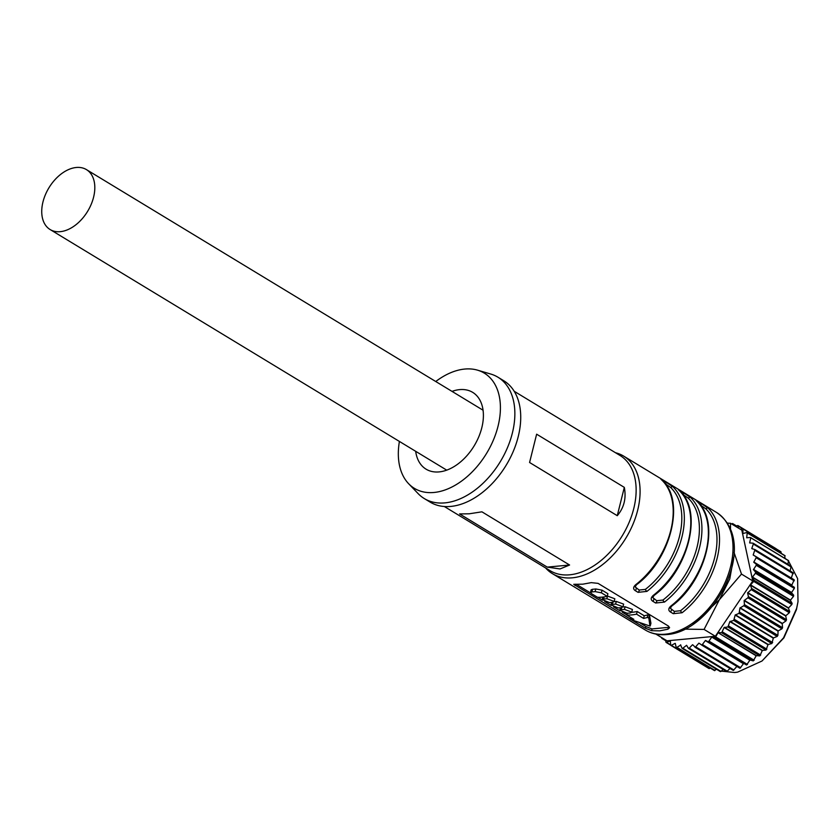 <?xml version="1.0" encoding="UTF-8"?>
<svg xmlns="http://www.w3.org/2000/svg" width="840" height="840" viewBox="0 0 840 840"><rect width="100%" height="100%" fill="white"/><g stroke="black" fill="none" stroke-linecap="round" stroke-linejoin="round"><path stroke-width="1.26" d="M762.027 660.996L783.909 637.854L796.425 609.672L798 601.692L796.614 608.423L783.562 637.823L762.027 660.996L737.667 672.115A65.132 42.084 121.2 0 1 734.685 672.514L721.329 671.129M785.022 558.285L786.24 559.209M788.739 561.477L797.601 578.561L798 601.692M743.064 533.474L746.655 532.571L747.201 533.211L746.687 537.8L750.225 537.464L750.666 538.22L749.648 542.924L753.008 543.175L753.333 544.047L751.769 548.53L754.961 549.601L753.175 554.988L756.053 556.658L756.137 557.697L753.753 562.244L794.367 587.307L794.325 588.409L756.221 565.299L753.459 569.635L791.564 592.756L793.685 595.214L793.517 596.358L755.412 573.237L752.315 577.3L790.419 600.422L792.13 603.351L791.847 604.517L753.732 581.396L750.351 585.102L788.466 608.223L789.726 611.573L789.317 612.738L751.212 589.617L747.611 592.914L785.715 616.035L786.513 619.742L785.999 620.897L747.884 597.775L744.125 600.6L782.229 623.711L782.554 627.722L781.935 628.835L743.82 605.714L739.956 608.024L778.061 631.145L777.903 635.376L777.189 636.437L739.085 613.316L735.178 615.058L773.294 638.179L771.855 643.555L733.74 620.434L729.876 621.59L767.991 644.711L766.017 650.076L727.913 626.955L724.143 627.512L762.258 650.622L759.864 655.893L721.665 632.772L724.143 627.512M752.42 548.929L751.769 548.53M755.37 556.311L753.175 554.988M756.053 556.658L756.137 557.697L794.251 580.818L794.168 579.768L791.857 585.081L753.753 561.96M794.325 588.409L791.595 592.462L753.48 569.341M793.517 596.358L790.482 600.117L752.377 576.996M791.847 604.517L788.55 607.919L750.446 584.798M789.317 612.738L785.841 615.731L747.726 592.61M785.999 620.897L782.376 623.417L744.272 600.306M781.935 628.835L778.239 630.861L740.124 607.74M777.189 636.437L773.482 637.917L735.378 614.796M771.855 643.555L768.201 644.469L730.097 621.348M766.017 650.076L762.478 650.412L724.374 627.291M759.78 655.893L756.42 655.63L718.074 632.699L756.178 655.82L753.249 660.891L715.134 637.77L718.074 632.699M753.249 660.891L750.12 660.051L711.764 637.087L749.868 660.208L746.529 665.007L708.414 641.886L711.764 637.087M746.529 665.007L705.327 640.595L743.442 663.716L740.04 668.231M705.327 640.595L701.925 645.11L698.88 643.157L700.476 644.123M698.88 643.157L695.247 647.283L693.115 645.089M726.831 671.538L730.023 668.482M682.458 648.49L686.606 645.288L688.317 648.218L689.241 648.134L727.346 671.255M733.362 670.404L736.88 666.414M662.088 638.4L661.615 637.749L662.739 638.243M666.288 642.411L665.816 641.855L666.288 642.411L670.351 640.994L670.667 645.015M709.254 668.577L708.782 668.125L710.294 668.073M714.672 670.625L714.21 670.257L716.646 669.344M676.557 647.504L676.106 647.147L676.914 647.356L680.799 644.994M720.562 671.611L723.25 669.47M682.017 648.218L680.537 644.826M676.106 647.147L675.318 643.482M692.528 644.731L689.241 648.134M730.496 529.326L730.538 523.288L741.815 530.135L752.755 580.923L715.355 636.269L667.002 640.825L655.861 634.063M705.579 640.479L708.414 641.886M712.016 636.941L715.134 637.77M718.316 632.52L721.665 632.772M729.876 621.59L727.913 626.955M735.178 615.058L733.74 620.434M739.956 608.024L739.085 613.316M744.125 600.6L744.44 604.611L743.82 605.714M747.611 592.914L748.409 596.631L747.884 597.775M750.351 585.102L751.622 588.452L751.212 589.617M752.315 577.3L754.026 580.23L753.732 581.396M753.459 569.635L755.58 572.093L755.412 573.237M753.753 562.244L756.263 564.197L756.221 565.299M754.961 549.601L755.171 550.567L793.286 573.688L793.075 572.723L791.312 578.046M753.008 543.175L753.333 544.047L791.448 567.158L791.123 566.297L790.135 570.927M750.225 537.464L788.329 560.585L788.025 564.365M746.655 532.571L784.76 555.692L785.001 558.453M742.844 533.337L743.012 529.095L742.361 528.591L780.465 551.712M742.361 528.591L740.502 529.337M738.318 528.014L738.15 525.945L737.415 525.588L742.455 528.559M737.415 525.588L735.788 526.481M732.921 524.738L732.722 523.813L736.481 526.092M665.879 640.143L665.816 641.855M675.098 643.356L671.139 645.466M781.074 553.287L781.116 552.216M776.265 549.066L775.53 548.699L776.265 549.066M692.99 624.414L719.397 599.697L729.771 578.938L733.656 557.372M684.884 629.139L704.077 629.423L715.355 636.269M704.077 629.423L719.397 599.697L741.478 574.077L752.755 580.923M741.478 574.077L734.055 552.489M730.538 523.288L727.325 523.142M76.283 167.486A35.038 22.638 121.2 0 1 86.447 169.617A35.038 22.638 121.2 0 1 91.182 204.372A35.038 22.638 121.2 0 1 60.28 231.662A35.038 22.638 121.2 0 1 50.106 229.53A35.038 22.638 121.2 0 1 45.37 194.775A35.038 22.638 121.2 0 1 76.283 167.486M452.015 391.387A44.919 29.022 121.2 0 1 459.627 389.624A44.919 29.022 121.2 0 1 472.668 392.354A44.919 29.022 121.2 0 1 478.737 436.905A44.919 29.022 121.2 0 1 439.11 471.902A44.919 29.022 121.2 0 1 426.069 469.171A44.919 29.022 121.2 0 1 415.674 451.3M435.75 381.518A67.379 43.533 121.2 0 1 464.762 369.054A67.379 43.533 121.2 0 1 477.519 370.156A67.379 43.533 121.2 0 1 495.453 434.753A67.379 43.533 121.2 0 1 433.986 492.471A67.379 43.533 121.2 0 1 408.629 483.714A67.379 43.533 121.2 0 1 399.409 441.431M408.629 483.714L418.173 493.657A70.98 45.854 -58.8 0 0 424.284 498.561A70.98 45.854 -58.8 0 0 444.895 502.877A70.98 45.854 -58.8 0 0 507.497 447.594A70.98 45.854 -58.8 0 0 497.91 377.192A70.98 45.854 -58.8 0 0 490.739 374.042L477.519 370.156M424.284 498.561L430.143 502.11A70.98 45.854 -58.8 0 0 450.755 506.425A70.98 45.854 -58.8 0 0 513.366 451.143A70.98 45.854 -58.8 0 0 503.769 380.751L497.91 377.192M536.634 434.185L624.32 487.379C626.399 498.288 624.047 507.728 617.264 515.687L529.578 462.494L536.634 434.185L529.578 462.494M469.161 513.807L481.919 511.822L569.594 565.016L560.049 568.942L547.26 567.115L459.575 513.923L469.161 513.807M444.329 506.51L550.148 570.707A67.379 43.533 -58.8 0 0 569.709 574.801A67.379 43.533 -58.8 0 0 629.15 522.322A67.379 43.533 -58.8 0 0 620.046 455.49L514.227 391.293M545.601 567.945A68.733 44.404 -58.8 0 0 552.384 573.636A68.733 44.404 -58.8 0 0 572.334 577.815A68.733 44.404 -58.8 0 0 632.961 524.286A68.733 44.404 -58.8 0 0 623.679 456.12A68.733 44.404 -58.8 0 0 615.5 452.729M697.022 501.428C695.363 499.884 695.646 499.81 697.904 501.239L708.162 508.19A1.796 1.355 133.8 0 0 705.925 508.914A66.938 43.239 121.2 0 1 680.547 610.722L674.31 611.384L670.32 608.223L671.685 606.091C706.062 580.933 720.951 521.903 697.211 501.564L697.211 501.564A1.796 1.355 -46.2 0 0 697.022 501.428A68.733 44.404 -58.8 0 1 670.961 605.976A1.796 0.693 52.1 0 0 671.685 606.091M708.162 508.19A68.733 44.404 121.2 0 1 682.101 612.738L673.239 613.683L670.309 611.909C668.105 610.292 668.325 608.317 670.961 605.976M679.434 490.76C677.775 489.206 678.058 489.143 680.316 490.57L690.575 497.522A1.796 1.355 133.8 0 0 688.338 498.246A66.938 43.239 121.2 0 1 662.96 600.054L656.723 600.716L652.732 597.555L654.098 595.424C688.475 570.255 703.364 511.235 679.613 490.896L679.613 490.896A1.796 1.355 -46.2 0 0 679.434 490.76A68.733 44.404 -58.8 0 1 653.373 595.308A1.796 0.693 52.1 0 0 654.098 595.424M690.575 497.522A68.733 44.404 121.2 0 1 664.514 602.07L655.651 603.015L652.722 601.23C650.517 599.624 650.738 597.639 653.373 595.308M661.847 480.092C660.177 478.538 660.471 478.475 662.718 479.892L672.987 486.854A1.796 1.355 133.8 0 0 670.75 487.568A66.938 43.239 121.2 0 1 645.372 589.386L639.135 590.048L635.135 586.887L636.5 584.755C670.876 559.587 685.766 500.567 662.025 480.228L662.025 480.228A1.796 1.355 -46.2 0 0 661.847 480.092A68.733 44.404 -58.8 0 1 635.786 584.64A1.796 0.693 52.1 0 0 636.5 584.755M672.987 486.854A68.733 44.404 121.2 0 1 646.926 591.392L638.064 592.347L635.135 590.562C632.929 588.945 633.15 586.971 635.786 584.64M651.756 630.714L645.383 628.226L646.013 626.587L651.966 628.919L651.756 630.714L659.768 630.861L667.978 629.181L669.585 627.69L668.42 626.052L598.07 583.37L591.255 582.635L582.824 584.178L573.741 584.315L630.189 619.006M597.492 597.293A69.814 45.108 -58.8 0 0 602.28 597.125A69.814 45.108 -58.8 0 0 607.226 596.369L607.887 593.723L602.028 590.163L595.78 588.966L595.119 591.612A69.814 45.108 121.2 0 1 593.492 591.791A69.814 45.108 121.2 0 1 591.875 591.917L590.489 592.452L591.633 593.733L597.492 597.293M603.603 599.025L602.217 599.561L609.462 602.585A69.814 45.108 -58.8 0 0 611.079 602.458A69.814 45.108 -58.8 0 0 612.707 602.28L614.176 601.429L614.838 598.784L607.509 596.085L606.848 598.721A69.814 45.108 121.2 0 1 605.22 598.909A69.814 45.108 121.2 0 1 603.603 599.025L604.128 596.915M612.392 604.359L611.005 604.905L618.261 607.919A69.814 45.108 -58.8 0 0 619.878 607.803A69.814 45.108 -58.8 0 0 621.505 607.614L622.965 606.764L623.626 604.118L616.298 601.419L615.647 604.054A69.814 45.108 121.2 0 1 614.009 604.244A69.814 45.108 121.2 0 1 612.392 604.359L612.927 602.238M621.191 609.693L619.804 610.239L627.05 613.252A69.814 45.108 -58.8 0 0 628.667 613.137A69.814 45.108 -58.8 0 0 630.304 612.948L631.764 612.108L632.425 609.462L625.097 606.753L624.435 609.389A69.814 45.108 121.2 0 1 622.808 609.577A69.814 45.108 121.2 0 1 621.191 609.693L621.716 607.582M631.659 612.328A66.938 43.239 -58.8 0 0 637.203 611.499L644.238 615.773A66.938 43.239 -58.8 0 0 647.966 614.807L649.457 615.206L650.916 623.227L649.971 626.052L630.872 619.574M637.203 611.499L636.542 614.155A69.814 45.108 121.2 0 1 631.596 614.912A69.814 45.108 121.2 0 1 626.808 615.069L633.843 619.343A69.814 45.108 121.2 0 1 630.42 619.08L630.808 617.505M569.594 565.016L547.26 567.115M624.32 487.379L617.264 515.687M645.383 628.226L631.606 619.878M646.926 591.392A1.796 0.693 -127.9 0 1 645.372 589.386M664.997 483.515L670.75 487.568M664.514 602.07A1.796 0.693 -127.9 0 1 662.96 600.054M682.595 494.183L688.338 498.246M682.101 612.738A1.796 0.693 -127.9 0 1 680.547 610.722M700.182 504.851L705.925 508.914M646.013 626.587L640.248 623.091M626.84 614.953L622.303 612.202M620.067 610.848L613.505 606.869M611.268 605.504L604.716 601.534M602.48 600.17L597.734 597.293M590.751 593.061L576.272 584.273M590.489 592.452L591.15 589.806L592.536 589.271A66.938 43.239 -58.8 0 0 595.78 588.966M614.072 601.661A66.938 43.239 -58.8 0 0 616.298 601.419M622.871 606.995A66.938 43.239 -58.8 0 0 625.097 606.753M650.916 623.227L649.876 623.322L650.916 623.227M651.966 628.919L668.188 627.385L667.978 629.181M607.226 596.369L601.367 592.809L602.028 590.163M595.119 591.612L601.367 592.809M606.848 598.721L614.176 601.429M615.647 604.054L622.965 606.764M624.435 609.389L631.764 612.108M626.808 615.069L627.26 613.242M647.966 614.807L647.294 617.484L648.784 617.883L649.971 626.052M647.294 617.484A69.814 45.108 121.2 0 1 643.577 618.419L644.238 615.773M643.577 618.419L636.542 614.155M726.432 671.339L688.643 648.417M733.005 670.268L695.1 647.273M739.746 668.147L701.704 645.067M695.846 646.916L733.95 670.037M702.597 644.648L740.702 667.758M709.38 641.361L747.485 664.482M716.079 637.119L754.183 660.24M722.578 631.995L760.683 655.116M728.763 626.073L766.868 649.194M734.538 619.458L772.643 642.579M739.788 612.266L777.903 635.376M744.44 604.611L782.554 627.722M748.409 596.631L786.513 619.742M751.622 588.452L789.726 611.573M754.026 580.23L792.13 603.351M755.58 572.093L793.685 595.214M756.263 564.197L794.367 587.307M756.105 556.689L794.168 579.768M755.15 549.717L793.075 572.723M753.312 543.365L791.123 566.297M662.172 638.379L665.857 640.626M666.466 642.369L670.667 644.91M671.401 645.372L709.517 668.493M676.914 647.356L715.019 670.477M682.889 648.28L721.004 671.401M716.604 512.495C761.145 543.144 713.454 631.88 666.792 634.547C658.812 635.303 651.651 633.791 645.309 630.01A68.733 44.404 -58.8 0 0 665.27 634.19A68.733 44.404 -58.8 0 0 665.343 634.19A68.733 44.404 -58.8 0 0 725.907 580.619A68.733 44.404 -58.8 0 0 716.604 512.495L623.679 456.12M663.044 481.257A1.796 1.166 -58.8 0 0 662.718 479.892M635.135 590.562A1.796 1.166 -58.8 0 0 636.206 588.263M638.064 592.347A1.796 1.166 -58.8 0 0 639.135 590.048M665.658 481.677A1.796 1.166 121.2 0 1 665.606 483.882M680.642 491.925A1.796 1.166 -58.8 0 0 680.316 490.57M652.722 601.23A1.796 1.166 -58.8 0 0 653.793 598.93M655.651 603.015A1.796 1.166 -58.8 0 0 656.723 600.716M683.246 492.345A1.796 1.166 121.2 0 1 683.193 494.55M698.229 502.593A1.796 1.166 -58.8 0 0 697.904 501.239M670.309 611.909A1.796 1.166 -58.8 0 0 671.38 609.609M673.239 613.683A1.796 1.166 -58.8 0 0 674.31 611.384M700.833 503.013A1.796 1.166 121.2 0 1 700.78 505.218M575.537 584.21L575.022 585.543M591.875 591.917L592.536 589.271M648.784 617.883L649.457 615.206M726.569 671.486L688.485 648.385M733.1 670.351L694.985 647.231M739.778 668.168L701.673 645.057M665.857 640.794L661.825 638.348M670.708 645.194L666.025 642.359M708.992 668.525L670.876 645.404M714.409 670.562L676.305 647.451M720.3 671.559L682.196 648.438M794.189 579.789L756.084 556.668M793.17 572.764L755.066 549.644M791.291 566.349L753.186 543.228M788.592 560.637L750.488 537.516M785.106 555.734L747.001 532.613M780.906 551.723L742.791 528.601M776.055 548.667L737.94 525.557M736.638 526.008L732.522 523.509M727.671 523.152L727.125 522.816M86.447 169.617L483.074 410.225M50.106 229.53L446.723 470.138M552.384 573.636L645.309 630.01M661.374 479.63L662.025 480.228M678.962 490.298L679.613 490.896M696.549 500.966L697.211 501.564M602.217 599.561L602.837 597.072M611.005 604.905L611.625 602.406M619.804 610.239L620.424 607.74M630.158 619.111L630.599 617.369M650.255 625.916L650.916 623.28"/></g></svg>
